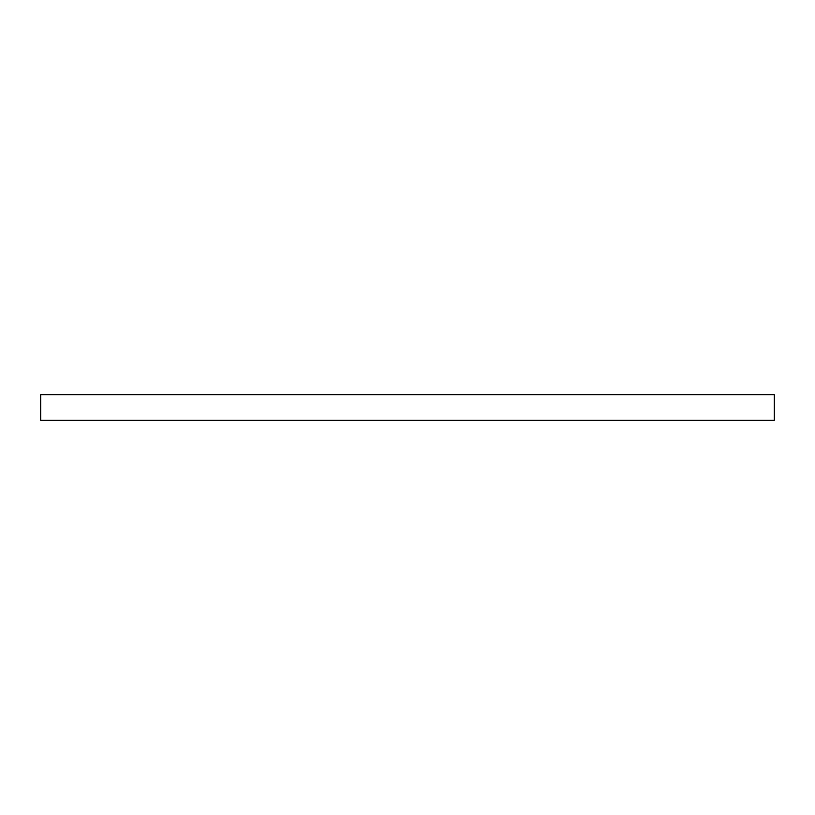 <?xml version="1.0" encoding="UTF-8"?>
<svg xmlns="http://www.w3.org/2000/svg" width="815" height="815" viewBox="0 0 815 815"><rect width="100%" height="100%" fill="white"/><g stroke="black" fill="none" stroke-linecap="round" stroke-linejoin="round"><path stroke-width="1.22" d="M774.25 420.326L774.25 394.674L40.75 394.674L40.75 420.326L774.25 420.326"/></g></svg>

